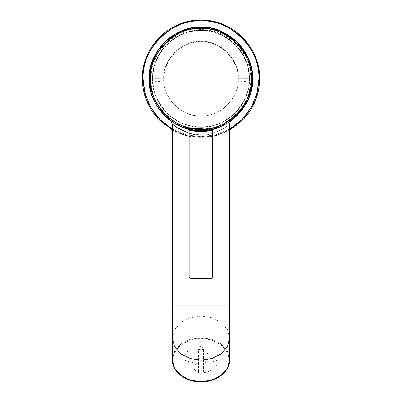 <?xml version="1.0" encoding="UTF-8"?>
<svg xmlns="http://www.w3.org/2000/svg" width="402" height="402" viewBox="0 0 402 402"><rect width="100%" height="100%" fill="white"/><g stroke="black" fill="none" stroke-linecap="round" stroke-linejoin="round"><path stroke-width="0.3" stroke-dasharray="2.01 1.51" d="M238.291 78.737C238.783 58.697 220.894 40.974 201 41.441C181.106 40.974 163.217 58.697 163.709 78.737L152.685 78.737C152.046 52.773 175.227 29.813 201 30.421C226.773 29.813 249.954 52.773 249.315 78.737L238.291 78.737C238.783 98.771 220.894 116.495 201 116.027C181.106 116.495 163.217 98.771 163.709 78.737L152.685 78.737C152.046 104.696 175.227 127.655 201 127.047C226.773 127.655 249.954 104.696 249.315 78.737L238.291 78.737C239.959 60.285 219.452 39.778 201 41.441C182.548 39.778 162.041 60.285 163.709 78.737C162.041 97.183 182.548 117.691 201 116.027C219.452 117.691 239.959 97.183 238.291 78.737M200.884 128.575L188.568 128.575L200.884 128.575L200.884 129.987C186.654 129.987 186.654 129.987 200.884 129.987C186.654 129.987 186.654 129.987 200.884 129.987L200.884 130.801C187.548 130.801 187.548 130.801 200.884 130.801C187.548 130.801 187.548 130.801 200.884 130.801L200.884 129.987C215.11 129.987 215.11 129.987 200.884 129.987C215.11 129.987 215.11 129.987 200.884 129.987L200.884 130.801C214.221 130.801 214.221 130.801 200.884 130.801C214.221 130.801 214.221 130.801 200.884 130.801L200.884 129.987C215.11 129.987 215.11 129.987 200.884 129.987C215.11 129.987 215.11 129.987 200.884 129.987L211.904 129.283L200.884 128.575C186.654 128.575 186.654 128.575 200.884 128.575C186.654 128.575 186.654 128.575 200.884 128.575L200.884 129.987C186.654 129.987 186.654 129.987 200.884 129.987C186.654 129.987 186.654 129.987 200.884 129.987L200.884 128.575M164.157 81.053C162.277 60.561 180.428 41.225 201 41.818C221.572 41.225 239.723 60.561 237.843 81.053L249.275 81.772C251.737 54.923 227.949 29.592 201 30.366C174.051 29.592 150.263 54.923 152.725 81.772L164.157 81.053M250.928 91.41L250.908 91.49C246.798 112.796 222.547 131.68 200.884 130.449C179.217 131.68 154.971 112.796 150.856 91.49L149.298 77.606L151.052 65.471L156.031 53.34L165.564 41.24L181.709 30.949L200.844 27.256M251.325 89.701L249.652 89.731L251.361 89.545M152.067 91.49L150.795 91.244M150.72 90.927L150.569 90.289M249.175 91.49L250.908 91.49C246.798 112.796 222.547 131.68 200.884 130.449C179.217 131.68 154.971 112.796 150.856 91.49L150.443 89.731L152.112 89.731L152.594 91.49C156.74 111.937 180.051 129.931 200.884 128.771C221.713 129.931 245.024 111.937 249.175 91.49L249.652 89.731C251.31 81.948 251.124 74.204 249.099 66.496C247.135 59.104 243.577 52.441 238.426 46.506C228.698 35.597 216.186 29.944 200.884 29.537C185.583 29.944 173.066 35.597 163.338 46.506C158.187 52.441 154.629 59.104 152.665 66.496C150.639 74.204 150.454 81.948 152.112 89.731L150.433 89.681M251.2 90.289L251.049 90.927M152.594 91.49L150.856 91.49C154.971 112.796 179.217 131.68 200.884 130.449L199.382 130.429L202.085 130.434L200.884 130.449L200.884 131.62C194.417 131.213 190.528 130.685 189.221 130.037C189.367 130.464 193.256 130.992 200.884 131.62C207.347 131.213 211.236 130.685 212.542 130.037C212.397 130.464 208.512 130.992 200.884 131.62L200.884 130.449C222.547 131.68 246.798 112.796 250.908 91.49L249.697 91.49M200.884 277.033C185.749 277.033 185.749 277.033 200.884 277.033L200.884 278.209C214.507 278.209 214.507 278.209 200.884 278.209L200.884 277.033C216.02 277.033 216.02 277.033 200.884 277.033C185.749 277.033 185.749 277.033 200.884 277.033C216.02 277.033 216.02 277.033 200.884 277.033L200.884 131.62L200.884 277.033M200.884 278.209L211.437 278.209M205.613 130.233L209.738 129.685L202.236 130.434L205.909 130.203L200.884 130.449L193.387 129.901L200.884 130.449C206.306 130.258 204.09 130.454 209.542 129.715L209.608 129.705C204.146 130.449 206.316 130.258 200.884 130.449C206.306 130.258 204.09 130.454 209.542 129.715L209.608 129.705C204.146 130.449 206.316 130.258 200.884 130.449L203.437 130.389M212.241 129.183L212.753 129.067M213.115 128.977L213.417 128.901M203.859 130.364L203.271 130.394M191.653 129.615L196.161 130.233L191.638 129.615M190.714 129.439L190.071 129.303M188.578 128.962L188.99 129.062M189.533 129.188L190.769 129.449M197.905 130.364L196.171 130.233M200.884 131.62C194.412 131.213 190.523 130.685 189.221 130.037C189.372 130.464 193.261 130.992 200.884 131.62C207.357 131.213 211.241 130.685 212.547 130.037C212.392 130.464 208.502 130.992 200.884 131.62L200.884 130.801C214.221 130.801 214.221 130.801 200.884 130.801C214.221 130.801 214.221 130.801 200.884 130.801L206.065 131.414L200.884 131.62L200.884 130.801C187.548 130.801 187.548 130.801 200.884 130.801C187.548 130.801 187.548 130.801 200.884 130.801L195.699 131.414L200.884 131.62M250.908 91.49L251.32 89.731M252.481 78.787L248.28 58.461L236.286 41.316M213.171 128.967L212.789 129.057M225.743 124.012L220.055 126.685L213.939 128.685L207.914 129.866L201 130.333C190.277 130.761 177.242 125.67 170.363 120.253C177.242 125.67 190.277 130.761 201 130.333C173.272 131.012 148.75 106.264 149.403 78.737C148.75 51.205 173.272 26.457 201 27.135L201 30.215L201 27.135C228.728 26.457 253.25 51.205 252.597 78.737C253.25 106.264 228.728 131.012 201 130.333L201 127.253C227.07 127.896 250.129 104.62 249.521 78.737C250.129 52.848 227.07 29.572 201 30.215C227.07 29.572 250.129 52.848 249.521 78.737C250.129 104.62 227.07 127.896 201 127.253L201 126.801C226.828 127.434 249.672 104.374 249.064 78.737C249.672 53.094 226.828 30.034 201 30.668L201 30.215L201 30.668C175.171 30.034 152.328 53.094 152.936 78.737C152.328 104.374 175.171 127.434 201 126.801L201 127.253C174.93 127.896 151.871 104.62 152.479 78.737C151.871 52.848 174.93 29.572 201 30.215C174.93 29.572 151.871 52.848 152.479 78.737C151.871 104.62 174.93 127.896 201 127.253L201 130.333L181.95 126.685L165.679 116.349L153.644 99.229L149.403 78.737L153.303 59.054L164.463 42.3L153.303 59.054L149.403 78.737L153.644 99.229L165.679 116.349L181.95 126.685L201 130.333L193.196 129.74L185.031 127.801L177.156 124.494L170.383 120.268L177.614 124.731L185.201 127.856L193.367 129.766L201 130.333L201 135.022C213.603 136.198 229.733 124.927 229.632 124.112C232.728 122.158 215.718 136.233 201 135.022C213.603 136.198 229.733 124.927 229.632 124.112C232.728 122.158 215.718 136.233 201 135.022L201 305.811L172.267 305.811L201 305.811L201 337.715L211.608 339.273L220.668 343.685L227.366 350.986L229.733 359.725L227.552 351.318L221.316 344.162L212.04 339.409L201 337.715L201 338.71C216.06 338.424 229.381 348.725 229.029 360.177C229.381 371.634 216.06 381.93 201 381.649L201 381.649C214.869 382.609 230.281 370.8 229.029 360.177C230.281 349.554 214.869 337.75 201 338.71C187.131 337.75 171.719 349.554 172.971 360.177C171.719 370.8 187.131 382.609 201 381.649C185.94 381.93 172.619 371.634 172.971 360.177C172.619 348.725 185.94 338.424 201 338.71L201 337.715L189.96 339.409L180.684 344.162L174.448 351.318L172.267 359.725L174.634 350.986L181.332 343.685L190.392 339.273L201 337.715L201 316.143L190.392 317.701L181.332 322.108L174.634 329.414L172.267 338.152L174.634 329.414L181.332 322.108L190.392 317.701L201 316.143L201 305.811L229.733 305.811L172.267 305.811L201 305.811L201 135.022C185.548 135.615 171.92 124.062 172.267 124.027C171.915 124.062 185.548 135.615 201 135.022L189.156 133.313L201 135.022C184.674 135.394 172.051 123.967 172.272 124.027C172.337 124.238 184.87 135.384 201 135.022L201 130.333L207.914 129.866L213.939 128.685L220.05 126.685L225.834 123.967C219.346 127.816 211.07 129.941 201 130.333L201 135.022C213.598 136.198 229.738 124.927 229.632 124.112C232.728 122.158 215.718 136.233 201 135.022C213.598 136.198 229.738 124.927 229.632 124.112C232.728 122.158 215.718 136.233 201 135.022L201 130.333L220.05 126.685L236.321 116.349L237.426 115.279L236.321 116.349L220.05 126.685L201 130.333C211.723 130.761 224.758 125.67 231.637 120.253C224.758 125.67 211.723 130.761 201 130.333C191.206 129.967 183.131 127.952 176.774 124.288C167.915 119.359 172.016 120.354 167.579 119.339M229.733 338.152L227.552 329.74L221.316 322.59L212.04 317.831L201 316.143L211.608 317.701L220.668 322.108L227.366 329.414L229.733 338.152M226.683 123.484L231.637 120.253L226.683 123.484M203.462 349.514L203.462 363.132C209.372 362.207 210.824 351.871 201 346.484C190.508 347.258 184.739 351.675 183.704 359.735C188.186 361.699 193.131 362.83 198.538 363.132L198.538 349.514L203.462 349.514M203.462 363.132L203.462 371.925L198.538 371.925L198.538 363.132C192.628 363.534 191.176 371.448 201 372.986C211.492 372.212 217.261 367.795 218.296 359.735C213.814 361.699 208.869 362.83 203.462 363.132M172.267 129.037L186.649 134.861L201 136.665L215.351 134.861L229.733 129.037L215.718 134.765L201 136.665L186.282 134.765L172.267 129.037M259.637 78.737C260.411 47.23 232.281 19.361 201 20.1C169.719 19.361 141.589 47.23 142.363 78.737C141.589 110.243 169.719 138.107 201 137.368C232.281 138.107 260.411 110.243 259.637 78.737M229.733 129.846L215.708 135.494L201 137.368L186.292 135.494L172.267 129.846L186.292 135.494L201 137.368L215.708 135.494L229.733 129.846M159.539 37.275C171.081 26.05 184.905 20.326 201 20.1C217.095 20.326 230.919 26.05 242.461 37.275M242.461 120.193C230.919 131.419 217.095 137.142 201 137.368C184.905 137.142 171.081 131.419 159.539 120.193M212.392 129.153L212.035 129.228M211.728 129.298L210.914 129.464M210.352 129.575L200.884 130.449L191.824 129.65M191.005 129.494L190.206 129.333M171.222 121.072L170.368 120.258C169.373 120.314 173.8 122.67 183.639 127.323M231.271 120.55L231.637 120.253M231.517 120.344L231.019 120.7L231.517 120.344M201 130.333C215.402 130.786 229.07 122.52 231.019 120.7M195.699 131.414L190.548 130.801L189.86 129.987L189.86 128.575M206.065 131.414L211.216 130.801L211.904 129.987L211.904 129.283"/><path stroke-width="0.6" d="M150.569 90.289L149.328 76.681L151.544 63.752L157.021 51.677L165.564 41.24L175.684 33.823L183.744 30.185L200.884 27.256C212.593 27.668 214.844 29.336 218.829 30.472L226.974 34.336C231.24 36.939 234.647 39.557 237.185 42.185C242.27 47.446 245.903 52.722 248.084 58.009C252.556 68.576 253.637 79.154 251.32 89.731L251.054 90.907M251.044 90.947L250.908 91.49M150.443 89.731C147.313 74.224 150.599 59.968 160.308 46.979C165.297 40.607 171.584 35.632 179.156 32.049C185.99 28.884 193.236 27.286 200.884 27.256C173.156 26.572 148.634 51.325 149.283 78.852C148.634 106.379 173.156 131.132 200.884 130.449C226.411 132.755 254.788 104.379 252.481 78.852C254.788 53.325 226.411 24.944 200.884 27.256C175.352 24.944 146.976 53.325 149.283 78.852C146.976 104.379 175.352 132.755 200.884 130.449L200.884 129.278C225.834 131.529 253.561 103.801 251.31 78.852C253.561 53.903 225.834 26.17 200.884 28.426C175.935 26.17 148.202 53.903 150.459 78.852C148.202 103.801 175.935 131.529 200.884 129.278C173.785 129.941 149.82 105.751 150.459 78.852C149.82 51.948 173.785 27.758 200.884 28.426L200.884 27.256C208.532 27.286 215.773 28.884 222.613 32.049C230.185 35.632 236.466 40.607 241.456 46.979C251.165 59.968 254.451 74.224 251.32 89.731L251.2 90.289M152.594 91.49L152.067 91.49M150.795 91.244L150.72 90.927M151.644 89.731L152.112 89.731L151.644 89.731M249.652 89.731L250.119 89.731L249.652 89.731M251.049 90.927L250.928 91.41M249.697 91.49L249.175 91.49M200.884 129.278L200.884 130.449C228.607 131.132 253.129 106.379 252.481 78.852C253.129 51.325 228.607 26.572 200.884 27.256L200.884 28.426C227.979 27.758 251.943 51.948 251.31 78.852C251.943 105.751 227.979 129.941 200.884 129.278C225.834 131.529 253.561 103.801 251.31 78.852C253.561 103.801 225.834 131.529 200.884 129.278L200.884 131.62C207.347 131.213 211.236 130.685 212.542 130.037C212.397 130.464 208.512 130.992 200.884 131.62C194.417 131.213 190.528 130.685 189.221 130.037C189.367 130.464 193.256 130.992 200.884 131.62L200.884 130.449C173.156 131.132 148.634 106.379 149.283 78.852C148.634 51.325 173.156 26.572 200.884 27.256C228.607 26.572 253.129 51.325 252.481 78.852C253.129 106.379 228.607 131.132 200.884 130.449C175.352 132.755 146.976 104.379 149.283 78.852C146.976 104.379 175.352 132.755 200.884 130.449L200.884 129.278C175.935 131.529 148.202 103.801 150.459 78.852C148.202 53.903 175.935 26.17 200.884 28.426L200.884 27.256L200.884 28.426C225.834 26.17 253.561 53.903 251.31 78.852C253.561 53.903 225.834 26.17 200.884 28.426L200.884 27.256C175.352 24.944 146.976 53.325 149.283 78.852C146.976 53.325 175.352 24.944 200.884 27.256L200.884 28.426C175.935 26.17 148.202 53.903 150.459 78.852C148.202 103.801 175.935 131.529 200.884 129.278M213.251 128.947L212.854 129.042L213.497 128.886L212.608 130.022L212.608 277.033L211.437 278.209L200.884 278.209C187.262 278.209 187.262 278.209 200.884 278.209L200.884 277.033C185.749 277.033 185.749 277.033 200.884 277.033C216.02 277.033 216.02 277.033 200.884 277.033L200.884 278.209L190.327 278.209L189.156 277.033L189.156 130.022L188.272 128.886L188.649 128.977M200.884 130.499L200.884 130.449C226.411 132.755 254.788 104.379 252.481 78.852C254.788 104.379 226.411 132.755 200.884 130.449M211.01 129.444L210.392 129.565M210.452 129.555L211.04 129.439M212.854 129.042L212.241 129.183M213.497 128.886L212.608 130.022L213.784 128.851M199.085 130.419L198.493 130.394M191.638 129.615L190.714 129.439M190.071 129.303L189.533 129.188M188.332 128.901L187.985 128.851M190.769 129.449L191.196 129.534M191.387 129.57L191.653 129.615M200.884 277.033C185.749 277.033 185.749 277.033 200.884 277.033L200.884 131.62C194.412 131.213 190.523 130.685 189.221 130.037C189.372 130.464 193.261 130.992 200.884 131.62L200.884 277.033C216.02 277.033 216.02 277.033 200.884 277.033M200.884 131.62C207.357 131.213 211.241 130.685 212.547 130.037C212.392 130.464 208.502 130.992 200.884 131.62L200.884 131.62M251.32 89.731L252.481 78.787M236.205 41.24L219.989 30.919L200.884 27.256C226.411 24.944 254.788 53.325 252.481 78.852C254.788 53.325 226.411 24.944 200.884 27.256M201 27.135L181.95 30.783L165.679 41.12L164.463 42.3L165.679 41.12L181.95 30.783L201 27.135L220.05 30.783L236.321 41.12L248.356 58.24L252.597 78.737L248.667 98.49L237.426 115.279L248.667 98.49L252.597 78.737L248.356 58.24L236.321 41.12L220.05 30.783L201 27.135M171.222 121.072L172.267 124.027L176.9 127.545L189.156 133.313L176.91 127.55L172.267 124.027L172.267 338.152L174.634 346.896L181.332 354.197L190.392 358.609L201 360.162L190.392 358.609L181.332 354.197L174.634 346.896L172.267 338.152L172.267 359.725L174.448 368.137L180.684 375.292L189.96 380.046L201 381.734L190.392 380.181L181.332 375.769L174.634 368.468L172.267 359.725C171.895 371.654 185.694 382.201 201 381.9C216.301 382.207 230.105 371.654 229.733 359.725L227.366 368.468L220.668 375.769L211.608 380.181L201 381.734L201 360.162L212.04 358.473L221.316 353.715L227.552 346.564L229.733 338.152L227.366 346.896L220.668 354.197L211.608 358.609L201 360.162L201 381.734L212.04 380.046L221.316 375.292L227.552 368.137L229.733 359.725L229.733 124.027C229.899 122.258 230.537 120.997 231.637 120.253M201 305.811L172.267 305.811L201 305.811L201 360.162L201 305.811L229.733 305.811L201 305.811L229.733 305.811L201 305.811L201 278.209L201 305.811L172.267 305.811L201 305.811M143.072 78.737L144.795 92.767L150.358 106.862L159.79 119.449L172.267 129.037L160.202 119.861L151.001 107.987L145.067 93.812L143.072 78.737C142.303 47.607 170.096 20.075 201 20.803C231.904 20.075 259.697 47.607 258.928 78.737C261.521 50.074 229.663 18.216 201 20.803C172.337 18.216 140.479 50.074 143.072 78.737L142.363 78.737L143.072 78.737M229.733 129.037L242.21 119.449L251.642 106.862L257.205 92.767L258.928 78.737L259.637 78.737C260.411 47.23 232.281 19.361 201 20.1C169.719 19.361 141.589 47.23 142.363 78.737C141.589 47.23 169.719 19.361 201 20.1C232.281 19.361 260.411 47.23 259.637 78.737L255.491 100.379L243.743 118.871L229.733 129.846L243.743 118.871L255.491 100.379L259.637 78.737L258.928 78.737L256.933 93.812L250.999 107.987L241.798 119.861L229.733 129.037M172.267 129.846L158.257 118.871L146.509 100.379L142.363 78.737L146.509 100.379L158.257 118.871L172.267 129.846M159.539 120.193C148.318 108.651 142.594 94.832 142.363 78.737C142.594 62.637 148.318 48.818 159.539 37.275M242.461 37.275C253.682 48.818 259.406 62.637 259.637 78.737C259.406 94.832 253.682 108.651 242.461 120.193M200.884 278.209L211.437 278.209M213.407 128.906L212.392 129.153M212.035 129.228L211.728 129.298M210.914 129.464L210.352 129.575M191.824 129.65L191.005 129.494M190.206 129.333L188.99 129.062"/></g></svg>
